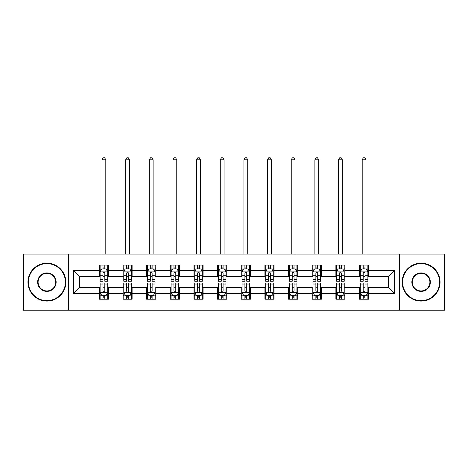 <?xml version="1.0" encoding="UTF-8"?>
<svg xmlns="http://www.w3.org/2000/svg" width="468" height="468" viewBox="0 0 468 468"><rect width="100%" height="100%" fill="white"/><g stroke="black" fill="none" stroke-linecap="round" stroke-linejoin="round"><path stroke-width="0.7" d="M399.415 310.19L444.6 310.19L444.6 254.089L399.415 254.089L399.415 310.19L68.585 310.19L68.585 254.089L23.4 254.089L23.4 310.19L68.585 310.19M399.415 254.089L68.585 254.089M368.638 270.615L368.638 265.081L359.541 265.081L359.541 270.615L344.986 270.615L344.986 265.081L335.889 265.081L335.889 270.615L321.335 270.615L321.335 265.081L312.238 265.081L312.238 270.615L297.683 270.615L297.683 265.081L288.58 265.081L288.58 270.615L274.026 270.615L274.026 265.081L264.929 265.081L264.929 270.615L250.374 270.615L250.374 265.081L241.277 265.081L241.277 270.615L226.723 270.615L226.723 265.081L217.626 265.081L217.626 270.615L203.071 270.615L203.071 265.081L193.974 265.081L193.974 270.615L179.419 270.615L179.419 265.081L170.317 265.081L170.317 270.615L155.762 270.615L155.762 265.081L146.665 265.081L146.665 270.615L132.111 270.615L132.111 265.081L123.014 265.081L123.014 270.615L108.459 270.615L108.459 265.081L99.362 265.081L99.362 270.615L73.587 270.615L73.587 293.664L79.654 287.598L99.362 287.598L99.362 299.198L108.459 299.198L108.459 287.598L123.014 287.598L123.014 299.198L132.111 299.198L132.111 287.598L146.665 287.598L146.665 299.198L155.762 299.198L155.762 287.598L170.317 287.598L170.317 299.198L179.419 299.198L179.419 287.598L193.974 287.598L193.974 299.198L203.071 299.198L203.071 287.598L217.626 287.598L217.626 299.198L226.723 299.198L226.723 287.598L241.277 287.598L241.277 299.198L250.374 299.198L250.374 287.598L264.929 287.598L264.929 299.198L274.026 299.198L274.026 287.598L288.58 287.598L288.58 299.198L297.683 299.198L297.683 287.598L312.238 287.598L312.238 299.198L321.335 299.198L321.335 287.598L335.889 287.598L335.889 299.198L344.986 299.198L344.986 287.598L359.541 287.598L359.541 299.198L368.638 299.198L368.638 287.598L388.346 287.598L388.346 276.682L368.638 276.682L368.638 270.615L394.413 270.615L394.413 293.664L368.638 293.664M359.541 293.664L344.986 293.664M335.889 293.664L321.335 293.664M312.238 293.664L297.683 293.664M288.58 293.664L274.026 293.664M264.929 293.664L250.374 293.664M241.277 293.664L226.723 293.664M217.626 293.664L203.071 293.664M193.974 293.664L179.419 293.664M170.317 293.664L155.762 293.664M146.665 293.664L132.111 293.664M123.014 293.664L108.459 293.664M99.362 293.664L73.587 293.664M359.541 270.615L359.541 276.682L344.986 276.682L344.986 270.615M335.889 270.615L335.889 276.682L321.335 276.682L321.335 270.615M312.238 270.615L312.238 276.682L297.683 276.682L297.683 270.615M288.58 270.615L288.58 276.682L274.026 276.682L274.026 270.615M264.929 270.615L264.929 276.682L250.374 276.682L250.374 270.615M241.277 270.615L241.277 276.682L226.723 276.682L226.723 270.615M217.626 270.615L217.626 276.682L203.071 276.682L203.071 270.615M193.974 270.615L193.974 276.682L179.419 276.682L179.419 270.615M170.317 270.615L170.317 276.682L155.762 276.682L155.762 270.615M146.665 270.615L146.665 276.682L132.111 276.682L132.111 270.615M123.014 270.615L123.014 276.682L108.459 276.682L108.459 270.615M99.362 270.615L99.362 276.682L79.654 276.682L73.587 270.615M79.654 276.682L79.654 287.598M394.413 293.664L388.346 287.598M388.346 276.682L394.413 270.615M99.362 268.872L100.117 268.872M103.001 268.872L104.82 268.872M107.698 268.872L108.459 268.872M99.362 276.529L100.117 276.529M103.001 276.529L104.82 276.529M107.698 276.529L108.459 276.529M99.362 287.75L100.117 287.75M103.001 287.75L104.82 287.75M107.698 287.75L108.459 287.75M99.362 295.407L100.117 295.407M103.001 295.407L104.82 295.407M107.698 295.407L108.459 295.407M123.014 287.75L123.774 287.75M126.652 287.75L128.472 287.75M131.356 287.75L132.111 287.75M123.014 295.407L123.774 295.407M126.652 295.407L128.472 295.407M131.356 295.407L132.111 295.407M123.014 268.872L123.774 268.872M126.652 268.872L128.472 268.872M131.356 268.872L132.111 268.872M123.014 276.529L123.774 276.529M126.652 276.529L128.472 276.529M131.356 276.529L132.111 276.529M146.665 287.75L147.426 287.75M150.304 287.75L152.123 287.75M155.007 287.75L155.762 287.75M146.665 295.407L147.426 295.407M150.304 295.407L152.123 295.407M155.007 295.407L155.762 295.407M146.665 268.872L147.426 268.872M150.304 268.872L152.123 268.872M155.007 268.872L155.762 268.872M146.665 276.529L147.426 276.529M150.304 276.529L152.123 276.529M155.007 276.529L155.762 276.529M170.317 287.75L171.077 287.75M173.961 287.75L175.781 287.75M178.659 287.75L179.419 287.75M170.317 295.407L171.077 295.407M173.961 295.407L175.781 295.407M178.659 295.407L179.419 295.407M170.317 268.872L171.077 268.872M173.961 268.872L175.781 268.872M178.659 268.872L179.419 268.872M170.317 276.529L171.077 276.529M173.961 276.529L175.781 276.529M178.659 276.529L179.419 276.529M193.974 287.75L194.729 287.75M197.613 287.75L199.432 287.75M202.311 287.75L203.071 287.75M193.974 295.407L194.729 295.407M197.613 295.407L199.432 295.407M202.311 295.407L203.071 295.407M193.974 268.872L194.729 268.872M197.613 268.872L199.432 268.872M202.311 268.872L203.071 268.872M193.974 276.529L194.729 276.529M197.613 276.529L199.432 276.529M202.311 276.529L203.071 276.529M217.626 287.75L218.38 287.75M221.265 287.75L223.084 287.75M225.962 287.75L226.723 287.75M217.626 295.407L218.38 295.407M221.265 295.407L223.084 295.407M225.962 295.407L226.723 295.407M217.626 268.872L218.38 268.872M221.265 268.872L223.084 268.872M225.962 268.872L226.723 268.872M217.626 276.529L218.38 276.529M221.265 276.529L223.084 276.529M225.962 276.529L226.723 276.529M241.277 287.75L242.038 287.75M244.916 287.75L246.735 287.75M249.619 287.75L250.374 287.75M241.277 295.407L242.038 295.407M244.916 295.407L246.735 295.407M249.619 295.407L250.374 295.407M241.277 268.872L242.038 268.872M244.916 268.872L246.735 268.872M249.619 268.872L250.374 268.872M241.277 276.529L242.038 276.529M244.916 276.529L246.735 276.529M249.619 276.529L250.374 276.529M264.929 287.75L265.689 287.75M268.568 287.75L270.387 287.75M273.271 287.75L274.026 287.75M264.929 295.407L265.689 295.407M268.568 295.407L270.387 295.407M273.271 295.407L274.026 295.407M264.929 268.872L265.689 268.872M268.568 268.872L270.387 268.872M273.271 268.872L274.026 268.872M264.929 276.529L265.689 276.529M268.568 276.529L270.387 276.529M273.271 276.529L274.026 276.529M288.58 287.75L289.341 287.75M292.219 287.75L294.039 287.75M296.923 287.75L297.683 287.75M288.58 295.407L289.341 295.407M292.219 295.407L294.039 295.407M296.923 295.407L297.683 295.407M288.58 268.872L289.341 268.872M292.219 268.872L294.039 268.872M296.923 268.872L297.683 268.872M288.58 276.529L289.341 276.529M292.219 276.529L294.039 276.529M296.923 276.529L297.683 276.529M312.238 287.75L312.993 287.75M315.877 287.75L317.696 287.75M320.574 287.75L321.335 287.75M312.238 295.407L312.993 295.407M315.877 295.407L317.696 295.407M320.574 295.407L321.335 295.407M312.238 268.872L312.993 268.872M315.877 268.872L317.696 268.872M320.574 268.872L321.335 268.872M312.238 276.529L312.993 276.529M315.877 276.529L317.696 276.529M320.574 276.529L321.335 276.529M335.889 287.75L336.644 287.75M339.528 287.75L341.347 287.75M344.226 287.75L344.986 287.75M335.889 295.407L336.644 295.407M339.528 295.407L341.347 295.407M344.226 295.407L344.986 295.407M335.889 268.872L336.644 268.872M339.528 268.872L341.347 268.872M344.226 268.872L344.986 268.872M335.889 276.529L336.644 276.529M339.528 276.529L341.347 276.529M344.226 276.529L344.986 276.529M359.541 287.75L360.301 287.75M363.18 287.75L364.999 287.75M367.883 287.75L368.638 287.75M359.541 295.407L360.301 295.407M363.18 295.407L364.999 295.407M367.883 295.407L368.638 295.407M359.541 268.872L360.301 268.872M363.18 268.872L364.999 268.872M367.883 268.872L368.638 268.872M359.541 276.529L360.301 276.529M363.18 276.529L364.999 276.529M367.883 276.529L368.638 276.529M104.82 267.053L103.001 267.053M107.698 279.332L104.82 279.332L104.82 281.227L107.698 281.227L107.698 271.978L106.183 268.948L101.638 268.948L100.117 271.978L100.117 281.227L103.001 281.227L103.001 279.332L100.117 279.332M100.117 271.978L100.117 265.081M107.698 271.978L107.698 265.081M103.001 268.948L103.001 265.081M104.82 265.081L104.82 268.948M104.82 279.332L104.82 273.119C104.212 271.949 103.609 271.949 103.001 273.119L103.001 279.332M105.803 254.089L105.803 159.781L102.012 159.781L102.012 254.089M102.012 159.781L103.153 157.81L104.668 157.81L105.803 159.781M103.001 297.227L104.82 297.227M100.117 284.948L103.001 284.948L103.001 283.046L100.117 283.046L100.117 292.295L101.638 295.331L106.183 295.331L107.698 292.295L107.698 283.046L104.82 283.046L104.82 284.948L107.698 284.948M107.698 292.295L107.698 299.198M100.117 292.295L100.117 299.198M104.82 295.331L104.82 299.198M103.001 299.198L103.001 295.331M103.001 284.948L103.001 291.16C103.603 292.33 104.212 292.33 104.82 291.16L104.82 284.948M46.899 263.642A18.498 18.498 0 0 0 28.402 282.14A18.498 18.498 0 0 0 46.899 300.637A18.498 18.498 0 0 0 65.397 282.14A18.498 18.498 0 0 0 46.899 263.642M46.899 301.094A18.954 18.954 0 0 1 27.951 282.14A18.954 18.954 0 0 1 46.899 263.186A18.954 18.954 0 0 1 65.853 282.14A18.954 18.954 0 0 1 46.899 301.094M46.899 272.891A9.249 9.249 0 0 1 56.148 282.14A9.249 9.249 0 0 1 46.899 291.389A9.249 9.249 0 0 1 37.651 282.14A9.249 9.249 0 0 1 46.899 272.891M46.899 290.932A8.793 8.793 0 0 0 55.698 282.14A8.793 8.793 0 0 0 46.899 273.347A8.793 8.793 0 0 0 38.107 282.14A8.793 8.793 0 0 0 46.899 290.932M421.101 263.642A18.498 18.498 0 0 0 402.603 282.14A18.498 18.498 0 0 0 421.101 300.637A18.498 18.498 0 0 0 439.598 282.14A18.498 18.498 0 0 0 421.101 263.642M421.101 301.094A18.954 18.954 0 0 1 402.147 282.14A18.954 18.954 0 0 1 421.101 263.186A18.954 18.954 0 0 1 440.049 282.14A18.954 18.954 0 0 1 421.101 301.094M421.101 272.891A9.249 9.249 0 0 1 430.349 282.14A9.249 9.249 0 0 1 421.101 291.389A9.249 9.249 0 0 1 411.852 282.14A9.249 9.249 0 0 1 421.101 272.891M421.101 290.932A8.793 8.793 0 0 0 429.893 282.14A8.793 8.793 0 0 0 421.101 273.347A8.793 8.793 0 0 0 412.302 282.14A8.793 8.793 0 0 0 421.101 290.932M128.472 267.053L126.652 267.053M131.356 279.332L128.472 279.332L128.472 281.227L131.356 281.227L131.356 271.978L129.835 268.948L125.289 268.948L123.774 271.978L123.774 281.227L126.652 281.227L126.652 279.332L123.774 279.332M123.774 271.978L123.774 265.081M131.356 271.978L131.356 265.081M126.652 268.948L126.652 265.081M128.472 265.081L128.472 268.948M128.472 279.332L128.472 273.119C127.869 271.949 127.261 271.949 126.652 273.119L126.652 279.332M129.46 254.089L129.46 159.781L125.67 159.781L125.67 254.089M125.67 159.781L126.805 157.81L128.32 157.81L129.46 159.781M152.123 267.053L150.304 267.053M155.007 279.332L152.123 279.332L152.123 281.227L155.007 281.227L155.007 271.978L153.492 268.948L148.941 268.948L147.426 271.978L147.426 281.227L150.304 281.227L150.304 279.332L147.426 279.332M147.426 271.978L147.426 265.081M155.007 271.978L155.007 265.081M150.304 268.948L150.304 265.081M152.123 265.081L152.123 268.948M152.123 279.332L152.123 273.119C151.521 271.949 150.912 271.949 150.304 273.119L150.304 279.332M153.112 254.089L153.112 159.781L149.321 159.781L149.321 254.089M149.321 159.781L150.456 157.81L151.971 157.81L153.112 159.781M126.652 297.227L128.472 297.227M123.774 284.948L126.652 284.948L126.652 283.046L123.774 283.046L123.774 292.295L125.289 295.331L129.835 295.331L131.356 292.295L131.356 283.046L128.472 283.046L128.472 284.948L131.356 284.948M131.356 292.295L131.356 299.198M123.774 292.295L123.774 299.198M128.472 295.331L128.472 299.198M126.652 299.198L126.652 295.331M126.652 284.948L126.652 291.16C127.261 292.33 127.863 292.33 128.472 291.16L128.472 284.948M150.304 297.227L152.123 297.227M147.426 284.948L150.304 284.948L150.304 283.046L147.426 283.046L147.426 292.295L148.941 295.331L153.492 295.331L155.007 292.295L155.007 283.046L152.123 283.046L152.123 284.948L155.007 284.948M155.007 292.295L155.007 299.198M147.426 292.295L147.426 299.198M152.123 295.331L152.123 299.198M150.304 299.198L150.304 295.331M150.304 284.948L150.304 291.16C150.912 292.33 151.521 292.33 152.123 291.16L152.123 284.948M175.781 267.053L173.961 267.053M178.659 279.332L175.781 279.332L175.781 281.227L178.659 281.227L178.659 271.978L177.144 268.948L172.593 268.948L171.077 271.978L171.077 281.227L173.961 281.227L173.961 279.332L171.077 279.332M171.077 271.978L171.077 265.081M178.659 271.978L178.659 265.081M173.961 268.948L173.961 265.081M175.781 265.081L175.781 268.948M175.781 279.332L175.781 273.119C175.172 271.949 174.564 271.949 173.961 273.119L173.961 279.332M176.764 254.089L176.764 159.781L172.973 159.781L172.973 254.089M172.973 159.781L174.108 157.81L175.629 157.81L176.764 159.781M199.432 267.053L197.613 267.053M202.311 279.332L199.432 279.332L199.432 281.227L202.311 281.227L202.311 271.978L200.795 268.948L196.244 268.948L194.729 271.978L194.729 281.227L197.613 281.227L197.613 279.332L194.729 279.332M194.729 271.978L194.729 265.081M202.311 271.978L202.311 265.081M197.613 268.948L197.613 265.081M199.432 265.081L199.432 268.948M199.432 279.332L199.432 273.119C198.824 271.949 198.221 271.949 197.613 273.119L197.613 279.332M200.415 254.089L200.415 159.781L196.624 159.781L196.624 254.089M196.624 159.781L197.765 157.81L199.28 157.81L200.415 159.781M223.084 267.053L221.265 267.053M225.962 279.332L223.084 279.332L223.084 281.227L225.962 281.227L225.962 271.978L224.447 268.948L219.901 268.948L218.38 271.978L218.38 281.227L221.265 281.227L221.265 279.332L218.38 279.332M218.38 271.978L218.38 265.081M225.962 271.978L225.962 265.081M221.265 268.948L221.265 265.081M223.084 265.081L223.084 268.948M223.084 279.332L223.084 273.119C222.475 271.949 221.873 271.949 221.265 273.119L221.265 279.332M224.067 254.089L224.067 159.781L220.276 159.781L220.276 254.089M220.276 159.781L221.417 157.81L222.932 157.81L224.067 159.781M173.961 297.227L175.781 297.227M171.077 284.948L173.961 284.948L173.961 283.046L171.077 283.046L171.077 292.295L172.593 295.331L177.144 295.331L178.659 292.295L178.659 283.046L175.781 283.046L175.781 284.948L178.659 284.948M178.659 292.295L178.659 299.198M171.077 292.295L171.077 299.198M175.781 295.331L175.781 299.198M173.961 299.198L173.961 295.331M173.961 284.948L173.961 291.16C174.564 292.33 175.172 292.33 175.781 291.16L175.781 284.948M197.613 297.227L199.432 297.227M194.729 284.948L197.613 284.948L197.613 283.046L194.729 283.046L194.729 292.295L196.244 295.331L200.795 295.331L202.311 292.295L202.311 283.046L199.432 283.046L199.432 284.948L202.311 284.948M202.311 292.295L202.311 299.198M194.729 292.295L194.729 299.198M199.432 295.331L199.432 299.198M197.613 299.198L197.613 295.331M197.613 284.948L197.613 291.16C198.216 292.33 198.824 292.33 199.432 291.16L199.432 284.948M221.265 297.227L223.084 297.227M218.38 284.948L221.265 284.948L221.265 283.046L218.38 283.046L218.38 292.295L219.901 295.331L224.447 295.331L225.962 292.295L225.962 283.046L223.084 283.046L223.084 284.948L225.962 284.948M225.962 292.295L225.962 299.198M218.38 292.295L218.38 299.198M223.084 295.331L223.084 299.198M221.265 299.198L221.265 295.331M221.265 284.948L221.265 291.16C221.867 292.33 222.475 292.33 223.084 291.16L223.084 284.948M244.916 297.227L246.735 297.227M242.038 284.948L244.916 284.948L244.916 283.046L242.038 283.046L242.038 292.295L243.553 295.331L248.099 295.331L249.619 292.295L249.619 283.046L246.735 283.046L246.735 284.948L249.619 284.948M249.619 292.295L249.619 299.198M242.038 292.295L242.038 299.198M246.735 295.331L246.735 299.198M244.916 299.198L244.916 295.331M244.916 284.948L244.916 291.16C245.524 292.33 246.127 292.33 246.735 291.16L246.735 284.948M268.568 297.227L270.387 297.227M265.689 284.948L268.568 284.948L268.568 283.046L265.689 283.046L265.689 292.295L267.205 295.331L271.756 295.331L273.271 292.295L273.271 283.046L270.387 283.046L270.387 284.948L273.271 284.948M273.271 292.295L273.271 299.198M265.689 292.295L265.689 299.198M270.387 295.331L270.387 299.198M268.568 299.198L268.568 295.331M268.568 284.948L268.568 291.16C269.176 292.33 269.779 292.33 270.387 291.16L270.387 284.948M292.219 297.227L294.039 297.227M289.341 284.948L292.219 284.948L292.219 283.046L289.341 283.046L289.341 292.295L290.856 295.331L295.407 295.331L296.923 292.295L296.923 283.046L294.039 283.046L294.039 284.948L296.923 284.948M296.923 292.295L296.923 299.198M289.341 292.295L289.341 299.198M294.039 295.331L294.039 299.198M292.219 299.198L292.219 295.331M292.219 284.948L292.219 291.16C292.828 292.33 293.436 292.33 294.039 291.16L294.039 284.948M315.877 297.227L317.696 297.227M312.993 284.948L315.877 284.948L315.877 283.046L312.993 283.046L312.993 292.295L314.508 295.331L319.059 295.331L320.574 292.295L320.574 283.046L317.696 283.046L317.696 284.948L320.574 284.948M320.574 292.295L320.574 299.198M312.993 292.295L312.993 299.198M317.696 295.331L317.696 299.198M315.877 299.198L315.877 295.331M315.877 284.948L315.877 291.16C316.479 292.33 317.088 292.33 317.696 291.16L317.696 284.948M339.528 297.227L341.347 297.227M336.644 284.948L339.528 284.948L339.528 283.046L336.644 283.046L336.644 292.295L338.165 295.331L342.711 295.331L344.226 292.295L344.226 283.046L341.347 283.046L341.347 284.948L344.226 284.948M344.226 292.295L344.226 299.198M336.644 292.295L336.644 299.198M341.347 295.331L341.347 299.198M339.528 299.198L339.528 295.331M339.528 284.948L339.528 291.16C340.131 292.33 340.739 292.33 341.347 291.16L341.347 284.948M363.18 297.227L364.999 297.227M360.301 284.948L363.18 284.948L363.18 283.046L360.301 283.046L360.301 292.295L361.817 295.331L366.362 295.331L367.883 292.295L367.883 283.046L364.999 283.046L364.999 284.948L367.883 284.948M367.883 292.295L367.883 299.198M360.301 292.295L360.301 299.198M364.999 295.331L364.999 299.198M363.18 299.198L363.18 295.331M363.18 284.948L363.18 291.16C363.788 292.33 364.391 292.33 364.999 291.16L364.999 284.948M246.735 267.053L244.916 267.053M249.619 279.332L246.735 279.332L246.735 281.227L249.619 281.227L249.619 271.978L248.099 268.948L243.553 268.948L242.038 271.978L242.038 281.227L244.916 281.227L244.916 279.332L242.038 279.332M242.038 271.978L242.038 265.081M249.619 271.978L249.619 265.081M244.916 268.948L244.916 265.081M246.735 265.081L246.735 268.948M246.735 279.332L246.735 273.119C246.133 271.949 245.524 271.949 244.916 273.119L244.916 279.332M247.724 254.089L247.724 159.781L243.933 159.781L243.933 254.089M243.933 159.781L245.068 157.81L246.583 157.81L247.724 159.781M270.387 267.053L268.568 267.053M273.271 279.332L270.387 279.332L270.387 281.227L273.271 281.227L273.271 271.978L271.756 268.948L267.205 268.948L265.689 271.978L265.689 281.227L268.568 281.227L268.568 279.332L265.689 279.332M265.689 271.978L265.689 265.081M273.271 271.978L273.271 265.081M268.568 268.948L268.568 265.081M270.387 265.081L270.387 268.948M270.387 279.332L270.387 273.119C269.784 271.949 269.176 271.949 268.568 273.119L268.568 279.332M271.376 254.089L271.376 159.781L267.585 159.781L267.585 254.089M267.585 159.781L268.72 157.81L270.235 157.81L271.376 159.781M294.039 267.053L292.219 267.053M296.923 279.332L294.039 279.332L294.039 281.227L296.923 281.227L296.923 271.978L295.407 268.948L290.856 268.948L289.341 271.978L289.341 281.227L292.219 281.227L292.219 279.332L289.341 279.332M289.341 271.978L289.341 265.081M296.923 271.978L296.923 265.081M292.219 268.948L292.219 265.081M294.039 265.081L294.039 268.948M294.039 279.332L294.039 273.119C293.436 271.949 292.828 271.949 292.219 273.119L292.219 279.332M295.027 254.089L295.027 159.781L291.236 159.781L291.236 254.089M291.236 159.781L292.371 157.81L293.892 157.81L295.027 159.781M317.696 267.053L315.877 267.053M320.574 279.332L317.696 279.332L317.696 281.227L320.574 281.227L320.574 271.978L319.059 268.948L314.508 268.948L312.993 271.978L312.993 281.227L315.877 281.227L315.877 279.332L312.993 279.332M312.993 271.978L312.993 265.081M320.574 271.978L320.574 265.081M315.877 268.948L315.877 265.081M317.696 265.081L317.696 268.948M317.696 279.332L317.696 273.119C317.088 271.949 316.479 271.949 315.877 273.119L315.877 279.332M318.679 254.089L318.679 159.781L314.888 159.781L314.888 254.089M314.888 159.781L316.029 157.81L317.544 157.81L318.679 159.781M341.347 267.053L339.528 267.053M344.226 279.332L341.347 279.332L341.347 281.227L344.226 281.227L344.226 271.978L342.711 268.948L338.165 268.948L336.644 271.978L336.644 281.227L339.528 281.227L339.528 279.332L336.644 279.332M336.644 271.978L336.644 265.081M344.226 271.978L344.226 265.081M339.528 268.948L339.528 265.081M341.347 265.081L341.347 268.948M341.347 279.332L341.347 273.119C340.739 271.949 340.137 271.949 339.528 273.119L339.528 279.332M342.33 254.089L342.33 159.781L338.54 159.781L338.54 254.089M338.54 159.781L339.68 157.81L341.195 157.81L342.33 159.781M364.999 267.053L363.18 267.053M367.883 279.332L364.999 279.332L364.999 281.227L367.883 281.227L367.883 271.978L366.362 268.948L361.817 268.948L360.301 271.978L360.301 281.227L363.18 281.227L363.18 279.332L360.301 279.332M360.301 271.978L360.301 265.081M367.883 271.978L367.883 265.081M363.18 268.948L363.18 265.081M364.999 265.081L364.999 268.948M364.999 279.332L364.999 273.119C364.396 271.949 363.788 271.949 363.18 273.119L363.18 279.332M365.988 254.089L365.988 159.781L362.197 159.781L362.197 254.089M362.197 159.781L363.332 157.81L364.847 157.81L365.988 159.781M107.663 271.902L100.158 271.902M100.117 269.129L101.544 269.129M106.277 269.129L107.698 269.129M103.001 275.266L100.117 275.266M107.698 275.266L104.82 275.266M104.82 268.018L103.001 268.018M100.158 292.371L107.663 292.371M107.698 295.15L106.277 295.15M101.544 295.15L100.117 295.15M104.82 289.013L107.698 289.013M100.117 289.013L103.001 289.013M103.001 296.262L104.82 296.262M131.315 271.902L123.809 271.902M123.774 269.129L125.196 269.129M129.928 269.129L131.356 269.129M126.652 275.266L123.774 275.266M131.356 275.266L128.472 275.266M128.472 268.018L126.652 268.018M154.966 271.902L147.461 271.902M147.426 269.129L148.847 269.129M153.58 269.129L155.007 269.129M150.304 275.266L147.426 275.266M155.007 275.266L152.123 275.266M152.123 268.018L150.304 268.018M123.809 292.371L131.315 292.371M131.356 295.15L129.928 295.15M125.196 295.15L123.774 295.15M128.472 289.013L131.356 289.013M123.774 289.013L126.652 289.013M126.652 296.262L128.472 296.262M147.461 292.371L154.966 292.371M155.007 295.15L153.58 295.15M148.847 295.15L147.426 295.15M152.123 289.013L155.007 289.013M147.426 289.013L150.304 289.013M150.304 296.262L152.123 296.262M178.618 271.902L171.118 271.902M171.077 269.129L172.505 269.129M177.232 269.129L178.659 269.129M173.961 275.266L171.077 275.266M178.659 275.266L175.781 275.266M175.781 268.018L173.961 268.018M202.275 271.902L194.77 271.902M194.729 269.129L196.156 269.129M200.889 269.129L202.311 269.129M197.613 275.266L194.729 275.266M202.311 275.266L199.432 275.266M199.432 268.018L197.613 268.018M225.927 271.902L218.421 271.902M218.38 269.129L219.808 269.129M224.541 269.129L225.962 269.129M221.265 275.266L218.38 275.266M225.962 275.266L223.084 275.266M223.084 268.018L221.265 268.018M171.118 292.371L178.618 292.371M178.659 295.15L177.232 295.15M172.505 295.15L171.077 295.15M175.781 289.013L178.659 289.013M171.077 289.013L173.961 289.013M173.961 296.262L175.781 296.262M194.77 292.371L202.275 292.371M202.311 295.15L200.889 295.15M196.156 295.15L194.729 295.15M199.432 289.013L202.311 289.013M194.729 289.013L197.613 289.013M197.613 296.262L199.432 296.262M218.421 292.371L225.927 292.371M225.962 295.15L224.541 295.15M219.808 295.15L218.38 295.15M223.084 289.013L225.962 289.013M218.38 289.013L221.265 289.013M221.265 296.262L223.084 296.262M242.073 292.371L249.579 292.371M249.619 295.15L248.192 295.15M243.459 295.15L242.038 295.15M246.735 289.013L249.619 289.013M242.038 289.013L244.916 289.013M244.916 296.262L246.735 296.262M265.725 292.371L273.23 292.371M273.271 295.15L271.844 295.15M267.111 295.15L265.689 295.15M270.387 289.013L273.271 289.013M265.689 289.013L268.568 289.013M268.568 296.262L270.387 296.262M289.382 292.371L296.882 292.371M296.923 295.15L295.495 295.15M290.768 295.15L289.341 295.15M294.039 289.013L296.923 289.013M289.341 289.013L292.219 289.013M292.219 296.262L294.039 296.262M313.034 292.371L320.539 292.371M320.574 295.15L319.153 295.15M314.42 295.15L312.993 295.15M317.696 289.013L320.574 289.013M312.993 289.013L315.877 289.013M315.877 296.262L317.696 296.262M336.685 292.371L344.191 292.371M344.226 295.15L342.804 295.15M338.071 295.15L336.644 295.15M341.347 289.013L344.226 289.013M336.644 289.013L339.528 289.013M339.528 296.262L341.347 296.262M360.337 292.371L367.842 292.371M367.883 295.15L366.456 295.15M361.723 295.15L360.301 295.15M364.999 289.013L367.883 289.013M360.301 289.013L363.18 289.013M363.18 296.262L364.999 296.262M249.579 271.902L242.073 271.902M242.038 269.129L243.459 269.129M248.192 269.129L249.619 269.129M244.916 275.266L242.038 275.266M249.619 275.266L246.735 275.266M246.735 268.018L244.916 268.018M273.23 271.902L265.725 271.902M265.689 269.129L267.111 269.129M271.844 269.129L273.271 269.129M268.568 275.266L265.689 275.266M273.271 275.266L270.387 275.266M270.387 268.018L268.568 268.018M296.882 271.902L289.382 271.902M289.341 269.129L290.768 269.129M295.495 269.129L296.923 269.129M292.219 275.266L289.341 275.266M296.923 275.266L294.039 275.266M294.039 268.018L292.219 268.018M320.539 271.902L313.034 271.902M312.993 269.129L314.42 269.129M319.153 269.129L320.574 269.129M315.877 275.266L312.993 275.266M320.574 275.266L317.696 275.266M317.696 268.018L315.877 268.018M344.191 271.902L336.685 271.902M336.644 269.129L338.071 269.129M342.804 269.129L344.226 269.129M339.528 275.266L336.644 275.266M344.226 275.266L341.347 275.266M341.347 268.018L339.528 268.018M367.842 271.902L360.337 271.902M360.301 269.129L361.723 269.129M366.456 269.129L367.883 269.129M363.18 275.266L360.301 275.266M367.883 275.266L364.999 275.266M364.999 268.018L363.18 268.018"/></g></svg>

